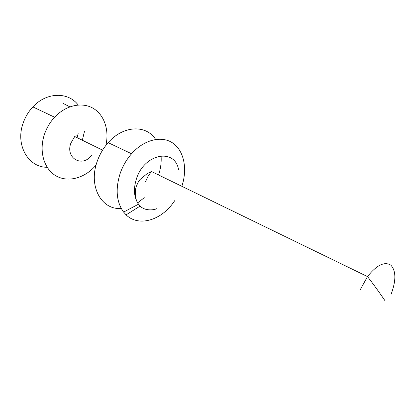 <?xml version="1.0" encoding="UTF-8"?>
<svg xmlns="http://www.w3.org/2000/svg" width="416" height="416" viewBox="0 0 416 416"><rect width="100%" height="100%" fill="white"/><g stroke="black" fill="none" stroke-linecap="round" stroke-linejoin="round"><path stroke-width="0.62" d="M175.162 200.065L172.307 204.043C159.489 220.932 138.076 226.663 126.105 214.859L123.604 212.082C116.35 201.9 115.242 188.895 120.286 173.072C122.871 165.838 126.63 159.406 131.56 153.764C144.217 139.376 162.053 135.325 173.098 143.27C184.205 151.169 187.554 169.291 181.844 186.295M121.228 208.426C101.535 210.283 88.052 186.176 97.235 161.299C99.71 154.3 103.355 148.086 108.176 142.662C123.302 125.258 146.271 124.556 155.646 139.422M161.075 155.849C161.538 162.131 160.711 168.511 158.6 174.99M76.17 135.06L77.906 135.231M105.856 145.439C109.387 130.437 104.452 115.029 93.293 108.389C82.181 101.722 65.837 105.128 54.61 117.229C50.06 122.169 46.67 127.878 44.45 134.347C38.6 151.507 44.231 169.645 56.607 176.192C68.947 182.837 85.79 177.637 96.299 164.778M82.524 139.474L84.5 131.264M78.172 104.993C68.25 91.697 46.535 91.952 32.874 106.907C28.434 111.654 25.158 117.156 23.031 123.412C15.241 145.241 28.444 167.534 47.117 167.263M91.395 155.62C82.04 167.794 65.187 158.148 70.881 143.12L74.729 136.505L102.57 150.15M63.393 103.506L69.831 106.844M78.146 133.536L77.808 135.018M77.766 135.195L77.043 137.644M132.127 153.13L130.416 153.218M144.279 197.683L137.644 202.862M391.071 294.382C396.162 280.654 396.105 270.925 390.894 265.205C384.535 261.227 376.73 265.018 367.489 276.583L151.429 171.506L147.982 176.41L145.434 181.917M385.076 300.856C379.132 292.074 373.272 283.982 367.489 276.583L359.954 290.254M178.537 169.556C174.923 148.127 144.716 153.327 136.583 178.391C133.219 188.781 133.858 197.382 138.507 204.199L140.124 206.071L126.105 214.859M123.604 212.082L138.507 204.199C134.358 199.082 134.971 188.937 136.521 185.921C138.819 180.435 139.168 180.856 139.974 179.582L146.895 173.846L151.429 171.506M131.56 153.764L108.176 142.662M32.874 106.907L54.61 117.229M156.666 208.692C154.17 210.059 145.012 211.255 140.124 206.071"/></g></svg>
